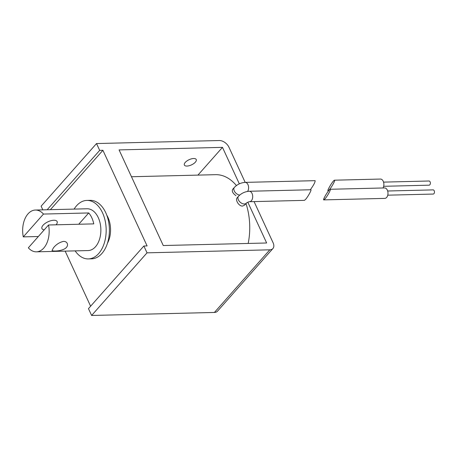 <?xml version="1.0" encoding="UTF-8"?>
<svg xmlns="http://www.w3.org/2000/svg" width="456" height="456" viewBox="0 0 456 456"><rect width="100%" height="100%" fill="white"/><g stroke="black" fill="none" stroke-linecap="round" stroke-linejoin="round"><path stroke-width="0.68" d="M330.207 189.274L384.55 187.94A5.227 3.312 88.6 0 1 387.805 191.543A5.227 3.312 88.6 0 1 386.654 197.431A5.227 3.312 88.6 0 1 384.807 198.388L323.794 199.888L324.934 198.947C327.357 196.302 331.335 189.006 330.207 189.274C329.032 189.052 322.306 200.173 323.794 199.888M387.765 195.179L433.2 194.062A2.092 1.322 -91.4 0 0 434.471 191.942A2.092 1.322 -91.4 0 0 433.097 189.884L387.663 191.001M329.232 189.861C331.654 187.216 335.633 179.92 334.505 180.188C333.33 179.966 326.604 191.087 328.092 190.802L329.232 189.861M334.505 180.188L380.447 179.06A5.227 3.312 88.6 0 1 383.599 182.246A5.227 3.312 88.6 0 1 382.972 187.98M383.661 186.299L429.096 185.182A2.092 1.322 -91.4 0 0 430.373 183.061A2.092 1.322 -91.4 0 0 428.993 181.004L383.559 182.121M42.824 209.863L41.12 206.18L96.529 143.549L219.319 140.534A8.362 5.341 -138.5 0 1 228.935 147.202L245.191 182.383M50.388 209.674L102.913 150.298L99.682 150.377L47.156 209.754M99.682 150.377L96.529 143.549M254.072 201.598L273.121 242.831A8.362 5.341 -138.5 0 1 272.922 248.531A8.362 5.341 -138.5 0 1 269.815 249.82L147.026 252.835L91.622 315.466L88.464 308.638L143.868 246.006L147.1 245.926L102.913 150.298M272.922 248.531L217.518 311.157A8.362 5.341 -138.5 0 1 214.411 312.451L91.622 315.466M147.026 252.835L143.868 246.006M239.332 183.842L222.477 147.362L119.073 149.904L163.259 245.533L266.657 242.991L247.819 202.213M236.419 185.552A51.83 32.866 -91.4 0 0 215.591 174.676L131.47 176.74M248.178 243.447A51.83 32.866 -91.4 0 0 246.006 203.553M222.477 147.362L197.927 175.11M185.239 162.416A6.549 2.856 155.2 0 0 184.355 165.038A6.549 2.856 155.2 0 0 191.497 164.884A6.549 2.856 155.2 0 0 196.245 159.543A6.549 2.856 155.2 0 0 191.457 158.848A6.549 2.856 155.2 0 0 185.239 162.416M90.613 306.21L65.157 251.125M106.767 215.135A20.902 13.252 88.6 0 1 107.456 243.236M239.708 195.082A5.227 3.34 41.5 0 1 234.834 191.913A5.227 3.34 41.5 0 1 234.401 187.376C237.348 184.344 240.933 182.679 245.157 182.383L315.119 180.667C315.284 182.058 313.688 185.09 310.325 189.764M234.401 187.376L232.651 189.354C231.694 191.281 232.805 193.384 235.986 195.658M246.331 203.182A5.227 3.34 41.5 0 1 244.393 203.992A5.227 3.34 41.5 0 1 239.143 201.079A5.227 3.34 41.5 0 1 238.505 196.257L237.223 197.71C234.994 199.842 238.853 206.346 242.546 206.072L244.581 205.16L246.331 203.182C245.704 203.245 249.244 201.449 249.517 201.712L304.403 200.361L305.548 199.426C307.971 196.775 311.944 189.485 310.821 189.753L249.261 191.263A5.227 3.312 88.6 0 1 252.516 194.866A5.227 3.312 88.6 0 1 251.364 200.754A5.227 3.312 88.6 0 1 249.517 201.712M75.143 250.88A29.258 18.553 -91.4 0 0 88.333 258.917A29.258 18.553 -91.4 0 0 98.661 253.576A29.258 18.553 -91.4 0 0 105.125 220.607A29.258 18.553 -91.4 0 0 86.891 200.418A29.258 18.553 -91.4 0 0 74.117 209.093M78.723 224.249L88.721 212.952A20.902 13.252 88.6 0 1 93.771 223.879L48.53 224.99L28.34 247.813A20.902 13.252 -91.4 0 0 36.423 251.832L88.128 250.561A20.902 13.252 -91.4 0 0 95.504 246.742A20.902 13.252 -91.4 0 0 100.12 223.195A20.902 13.252 -91.4 0 0 87.096 208.774L35.397 210.045A20.902 13.252 -91.4 0 0 23.29 236.881L43.48 214.063A20.902 13.252 -91.4 0 0 35.397 210.045M88.333 258.917L91.559 258.837A29.258 18.553 -91.4 0 0 101.887 253.496A29.258 18.553 -91.4 0 0 108.357 220.527A29.258 18.553 -91.4 0 0 90.123 200.338L86.891 200.418M53.494 247.773L52.047 250.429C52.166 251.57 62.922 251.336 66.422 247.46C67.545 246.086 67.813 244.741 67.226 243.418C66.587 242.09 65.368 241.406 63.561 241.372C59.605 242.25 56.248 244.382 53.494 247.773M36.423 251.832A20.902 13.252 -91.4 0 0 43.799 248.013A20.902 13.252 -91.4 0 0 48.53 224.99M38.338 236.516L23.29 236.881M88.721 212.952L43.48 214.063M56.105 224.802A8.362 3.642 155.2 0 0 57.131 221.57A8.362 3.642 155.2 0 0 53.802 220.259A8.362 3.642 155.2 0 0 45.212 223.372A8.362 3.642 155.2 0 0 41.952 228.581A8.362 3.642 155.2 0 0 44.232 229.847M269.815 249.82L214.411 312.451M245.157 182.383A5.227 3.312 88.6 0 1 248.332 185.649A5.227 3.312 88.6 0 1 247.608 191.417M328.092 190.802L328.582 190.785M238.505 196.257C241.452 193.224 245.037 191.56 249.261 191.263"/></g></svg>
